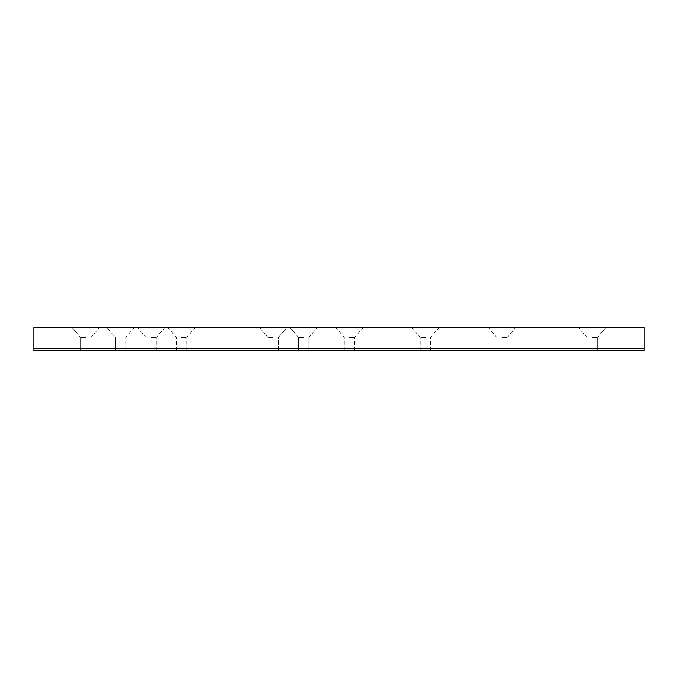<?xml version="1.0" encoding="UTF-8"?>
<svg xmlns="http://www.w3.org/2000/svg" width="678" height="678" viewBox="0 0 678 678"><rect width="100%" height="100%" fill="white"/><g stroke="black" fill="none" stroke-linecap="round" stroke-linejoin="round"><path stroke-width="0.51" stroke-dasharray="3.39 2.54" d="M349.441 327.559L363.171 327.559L349.441 327.559M349.441 337.407L354.619 337.407L349.441 337.407M349.441 350.441L354.619 350.441L349.441 350.441M501.991 327.559L488.262 327.559L501.991 327.559M501.991 337.407L507.169 337.407L501.991 337.407M644.1 327.559L33.9 327.559L33.9 350.441L644.1 350.441L644.1 327.559M501.991 350.441L507.169 350.441L501.991 350.441M425.369 327.559L411.639 327.559L425.369 327.559M425.369 337.407L420.199 337.407L425.369 337.407M151.169 350.441L156.347 350.441L151.169 350.441M181.585 350.441L186.755 350.441L181.585 350.441M425.369 350.441L420.199 350.441L425.369 350.441M273.158 350.441L278.327 350.441L273.158 350.441M85.767 350.441L80.597 350.441L85.767 350.441M592.233 350.441L597.403 350.441L592.233 350.441M303.668 350.441L308.837 350.441L303.668 350.441M151.169 337.407L156.347 337.407L151.169 337.407M181.585 337.407L186.755 337.407L181.585 337.407M181.585 327.559L195.315 327.559L181.585 327.559M273.158 337.407L267.988 337.407L273.158 337.407M273.158 327.559L286.887 327.559L273.158 327.559M85.767 327.559L99.497 327.559L85.767 327.559M85.767 337.407L80.597 337.407L85.767 337.407M592.233 327.559L605.962 327.559L592.233 327.559M592.233 337.407L597.403 337.407L592.233 337.407M303.668 327.559L317.397 327.559L303.668 327.559M303.668 337.407L298.498 337.407L303.668 337.407M33.9 348.611L644.1 348.611M151.169 327.559L137.439 327.559L151.169 327.559M354.619 350.441L354.619 337.407L363.171 327.559M344.271 350.441L344.271 337.407L335.712 327.559M507.169 350.441L507.169 337.407L515.721 327.559M496.821 350.441L496.821 337.407L488.262 327.559M125.777 350.441L125.769 337.407L134.337 327.559M115.438 350.441L115.438 337.407L115.429 350.441L115.429 337.407L106.878 327.559M430.538 350.441L430.538 337.407L439.098 327.559M420.199 350.441L420.199 337.407L411.639 327.559M156.347 350.441L156.347 337.407L164.898 327.559M145.999 350.441L145.999 337.407L137.439 327.559M186.755 350.441L186.755 337.407L195.315 327.559M176.416 350.441L176.416 337.407L167.856 327.559M278.327 350.441L278.327 337.407L286.887 327.559L278.327 337.407L278.327 350.441L278.327 337.407L286.887 327.559M267.988 350.441L267.988 337.407L259.428 327.559L267.988 337.407L267.988 350.441L267.988 337.407L259.428 327.559M90.937 337.407L99.497 327.559L90.937 337.407L90.937 350.441L90.937 337.407M80.597 337.407L72.038 327.559L80.597 337.407L80.597 350.441L80.597 337.407M597.403 337.407L605.962 327.559L597.403 337.407L597.403 350.441L597.403 337.407M587.063 337.407L578.504 327.559L587.063 337.407L587.063 350.441L587.063 337.407M308.837 337.407L317.397 327.559L308.837 337.407L308.837 350.441L308.837 337.407M298.498 337.407L289.938 327.559L298.498 337.407L298.498 350.441L298.498 337.407"/><path stroke-width="1.02" d="M644.1 348.611L644.1 350.441L33.9 350.441L33.9 327.559L644.1 327.559L644.1 348.611L33.9 348.611"/></g></svg>
